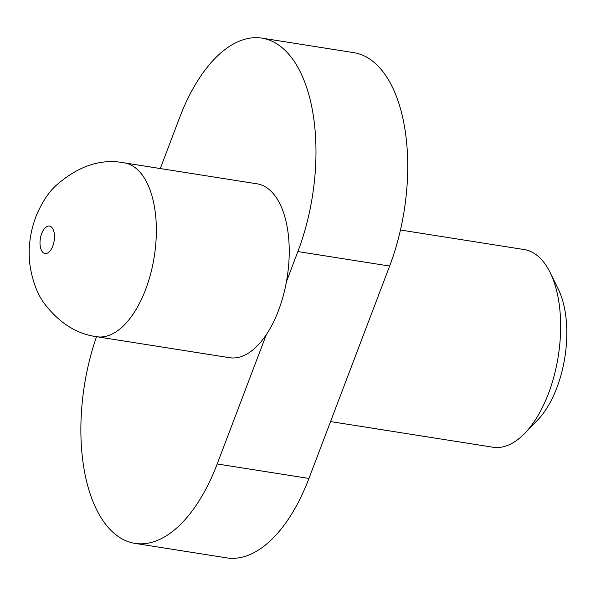 <?xml version="1.0" encoding="UTF-8"?>
<svg xmlns="http://www.w3.org/2000/svg" width="596" height="596" viewBox="0 0 596 596"><rect width="100%" height="100%" fill="white"/><g stroke="black" fill="none" stroke-linecap="round" stroke-linejoin="round"><path stroke-width="0.89" d="M400.452 230.019L524.145 249.553A100.061 50.332 99 0 1 542.055 260.154A100.061 50.332 99 0 1 550.168 272.588A100.061 50.332 99 0 1 524.785 433.329A100.061 50.332 99 0 1 492.929 447.223L330.549 421.581M550.168 272.588L558.273 289.12A81.533 41.012 99 0 1 537.592 420.098L524.785 433.329M96.522 336.688A148.24 74.567 -81 0 0 108.435 527.669A148.24 74.567 -81 0 0 134.964 543.381L226.711 557.871A148.24 74.567 -81 0 0 308.944 478.454L389.635 266.047A148.24 74.567 -81 0 0 380.173 68.331A148.24 74.567 -81 0 0 353.644 52.619L261.89 38.129A148.24 74.567 -81 0 0 179.657 117.546L160.287 168.541M286.445 281.662L297.881 251.564A148.24 74.567 -81 0 0 288.419 53.841A148.24 74.567 -81 0 0 261.89 38.129M134.964 543.381A148.24 74.567 -81 0 0 217.197 463.964L266.315 334.669M96.783 336.725L229.661 357.712A88.014 44.275 -81 0 0 283.584 294.58A88.014 44.275 -81 0 0 272.871 193.164A88.014 44.275 -81 0 0 257.122 183.836L124.244 162.85C100.627 158.298 77.547 166.165 55.011 186.436C47.971 193.32 41.817 202.841 36.542 215C30.21 231.218 27.96 247.564 29.8 264.05C32.296 280.917 37.295 294.282 44.797 304.131C59.615 323.218 76.944 334.08 96.783 336.725A88.014 44.275 -81 0 0 150.706 273.594A88.014 44.275 -81 0 0 139.993 172.177A88.014 44.275 -81 0 0 124.244 162.85M297.881 251.564L389.635 266.047M217.197 463.964L308.944 478.454M51.897 227.545A13.894 6.988 -81 0 0 40.111 240.486A13.894 6.988 -81 0 0 49.714 251.363A13.894 6.988 -81 0 0 51.897 227.545"/></g></svg>

